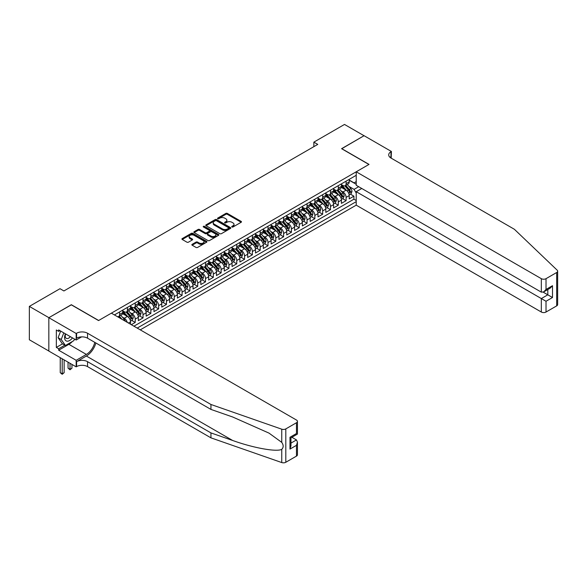 <?xml version="1.0" encoding="UTF-8"?>
<svg xmlns="http://www.w3.org/2000/svg" width="587" height="587" viewBox="0 0 587 587"><rect width="100%" height="100%" fill="white"/><g stroke="black" fill="none" stroke-linecap="round" stroke-linejoin="round"><path stroke-width="0.88" d="M231.938 226.978A0.756 0.44 0 0 0 233.01 226.978L241.154 222.275A1.086 0.624 0 0 0 241.477 221.835A1.086 0.624 0 0 0 241.154 221.394L227.36 213.426A1.086 0.624 0 0 0 225.826 213.426L217.682 218.129A0.756 0.44 0 0 0 218.753 218.746L219.809 218.137A3.471 2.003 0 0 1 224.711 218.137L225.863 218.804A3.471 2.003 0 0 1 226.875 220.22A3.471 2.003 0 0 1 225.863 221.637L224.806 222.246A0.756 0.44 0 0 0 225.885 222.862L226.934 222.253A3.471 2.003 0 0 1 231.843 222.253L232.995 222.921A3.471 2.003 0 0 1 234.008 224.337A3.471 2.003 0 0 1 232.995 225.753L231.938 226.362A0.756 0.44 0 0 0 231.938 226.978L231.938 226.362M192.169 244.324A1.086 0.624 0 0 0 191.854 244.764A1.086 0.624 0 0 0 192.169 245.205L196.043 247.443A1.086 0.624 0 0 0 197.57 247.443L206.617 242.218A1.086 0.624 0 0 0 206.94 241.778A1.086 0.624 0 0 0 206.617 241.33L192.822 233.369A1.086 0.624 0 0 0 191.289 233.369L182.241 238.586A1.086 0.624 0 0 0 181.926 239.034A1.086 0.624 0 0 0 182.241 239.474L186.915 242.174A1.086 0.624 0 0 0 188.449 242.174L192.323 239.936A1.086 0.624 0 0 0 192.639 239.496A1.086 0.624 0 0 0 192.323 239.056L190.005 237.713A2.898 1.673 0 0 1 189.153 236.532A2.898 1.673 0 0 1 190.944 234.983A2.898 1.673 0 0 1 194.106 235.35L203.19 240.589A2.898 1.673 0 0 1 204.041 241.778A2.898 1.673 0 0 1 202.251 243.326A2.898 1.673 0 0 1 199.088 242.959L197.57 242.086A1.086 0.624 0 0 0 196.043 242.086L192.169 244.324L192.169 245.205L196.043 242.989L196.043 242.086M71.335 304.844L48.875 317.677L29.35 306.399L29.35 339.77L48.838 351.019M71.335 304.712L98.667 320.495L368.915 164.47L341.575 148.687L364.035 135.722L344.503 124.444L313.847 142.149L313.847 146.655M29.35 306.399L60.006 288.701L63.91 290.954L317.758 144.402L313.847 142.149M219.883 233.677A1.086 0.624 0 0 0 221.416 233.677L230.464 228.453A1.086 0.624 0 0 0 230.779 228.013A1.086 0.624 0 0 0 230.464 227.565L216.662 219.604A1.086 0.624 0 0 0 215.128 219.604L206.081 224.821A1.086 0.624 0 0 0 205.766 225.269A1.086 0.624 0 0 0 206.081 225.709L219.883 233.677M203.74 227.147A0.756 0.44 0 0 1 204.511 227.25L204.511 226.347L218.54 234.448A1.086 0.624 0 0 1 218.856 234.895A1.086 0.624 0 0 1 218.54 235.336L209.493 240.56A1.086 0.624 0 0 1 207.959 240.56L194.165 232.591L194.165 231.704A1.086 0.624 0 0 0 193.842 232.151A1.086 0.624 0 0 0 194.165 232.591M194.165 231.704L198.032 229.473A1.086 0.624 0 0 1 199.565 229.473L205.164 232.701A1.086 0.624 0 0 0 206.697 232.701L209.266 231.219A1.086 0.624 0 0 0 209.581 230.779A1.086 0.624 0 0 0 209.266 230.331L203.44 226.971A0.756 0.44 0 0 1 204.511 226.347M131.319 324.684L135.223 322.432L131.671 320.377M130.138 312.6L132.097 313.729A4.417 2.553 60 0 1 135.223 319.137L138.349 317.34L138.349 320.627L143.03 317.919L139.479 315.872M137.945 308.087L139.911 309.217A4.417 2.553 60 0 1 143.03 314.632L146.156 312.827L146.156 316.122L150.844 313.414L147.286 311.359M145.759 303.574L147.719 304.712A4.417 2.553 60 0 1 150.844 310.119L153.97 308.314L153.97 311.609L158.651 308.901L155.1 306.854M153.567 299.069L155.533 300.199A4.417 2.553 60 0 1 158.651 305.614L161.777 303.809L161.777 307.104L166.466 304.396L162.907 302.342M161.381 294.557L163.34 295.694A4.417 2.553 60 0 1 166.466 301.102L169.592 299.297L169.592 302.591L174.273 299.884L170.722 297.836M169.188 290.051L171.147 291.181A4.417 2.553 60 0 1 174.273 296.596L177.399 294.791L177.399 298.079L182.087 295.378L178.529 293.324M177.003 285.539L178.962 286.676A4.417 2.553 60 0 1 182.087 292.084L185.213 290.279L185.213 293.573L189.895 290.866L186.343 288.811M184.81 281.034L186.769 282.164A4.417 2.553 60 0 1 189.895 287.571L193.02 285.774L193.02 289.061L197.709 286.361L194.15 284.306M192.624 276.521L194.583 277.651A4.417 2.553 60 0 1 197.709 283.066L200.827 281.261L200.827 284.556L205.516 281.848L201.965 279.794M200.431 272.016L202.39 273.146A4.417 2.553 60 0 1 205.516 278.554L208.642 276.748L208.642 280.043L213.33 277.335L209.772 275.288M208.246 267.503L210.205 268.633A4.417 2.553 60 0 1 213.33 274.048L216.449 272.243L216.449 275.538L221.138 272.83L217.586 270.776M216.053 262.991L218.012 264.128A4.417 2.553 60 0 1 221.138 269.536L224.263 267.731L224.263 271.025L228.952 268.318L225.393 266.271M223.86 258.485L225.826 259.615A4.417 2.553 60 0 1 228.952 265.031L232.07 263.225L232.07 266.513L236.759 263.812L233.208 261.758M231.674 253.973L233.633 255.11A4.417 2.553 60 0 1 236.759 260.518L239.885 258.713L239.885 262.007L244.566 259.3L241.015 257.245M239.481 249.468L241.448 250.598A4.417 2.553 60 0 1 244.566 256.005L247.692 254.208L247.692 257.495L252.381 254.795L248.829 252.74M247.296 244.955L249.255 246.085A4.417 2.553 60 0 1 252.381 251.5L255.506 249.695L255.506 252.99L260.188 250.282L256.636 248.228M255.103 240.45L257.069 241.58A4.417 2.553 60 0 1 260.188 246.988L263.314 245.19L263.314 248.477L268.002 245.77L264.451 243.722M262.917 235.937L264.876 237.067A4.417 2.553 60 0 1 268.002 242.482L271.128 240.677L271.128 243.972L275.809 241.264L272.258 239.21M270.724 231.425L272.691 232.562A4.417 2.553 60 0 1 275.809 237.97L278.935 236.165L278.935 239.459L283.624 236.752L280.065 234.705M278.539 226.92L280.498 228.05A4.417 2.553 60 0 1 283.624 233.465L286.75 231.66L286.75 234.947L291.431 232.247L287.879 230.192M286.346 222.407L288.312 223.544A4.417 2.553 60 0 1 291.431 228.952L294.557 227.147L294.557 230.442L299.245 227.734L295.687 225.687M294.16 217.902L296.119 219.032A4.417 2.553 60 0 1 299.245 224.447L302.371 222.642L302.371 225.929L307.052 223.229L303.501 221.174M301.967 213.389L303.927 214.519A4.417 2.553 60 0 1 307.052 219.934L310.178 218.129L310.178 221.424L314.867 218.716L311.308 216.662M309.782 208.884L311.741 210.014A4.417 2.553 60 0 1 314.867 215.422L317.993 213.624L317.993 216.911L322.674 214.204L319.123 212.156M317.589 204.371L319.548 205.501A4.417 2.553 60 0 1 322.674 210.916L325.8 209.111L325.8 212.406L330.488 209.698L326.93 207.644M325.403 199.859L327.363 200.996A4.417 2.553 60 0 1 330.488 206.404L333.607 204.599L333.607 207.893L338.295 205.186L334.744 203.139M333.211 195.354L335.17 196.484A4.417 2.553 60 0 1 338.295 201.899L341.421 200.094L341.421 203.381L346.11 200.681L346.11 197.386A4.417 2.553 -120 0 0 342.984 191.978L341.025 190.841M342.551 198.626L346.11 200.681M130.534 324.237L130.534 321.845A4.417 2.553 -120 0 0 127.408 316.437L122.58 313.649M127.225 322.329A4.417 2.553 60 0 0 124.29 318.235L122.323 317.105M138.349 317.34A4.417 2.553 -120 0 0 135.223 311.924L130.395 309.136M146.156 312.827A4.417 2.553 -120 0 0 143.03 307.419L138.202 304.624M153.97 308.314A4.417 2.553 -120 0 0 150.844 302.907L146.016 300.118M161.777 303.809A4.417 2.553 -120 0 0 158.651 298.394L153.823 295.606M169.592 299.297A4.417 2.553 -120 0 0 166.466 293.889L161.63 291.101M177.399 294.791A4.417 2.553 -120 0 0 174.273 289.376L169.445 286.588M185.213 290.279A4.417 2.553 -120 0 0 182.087 284.871L177.252 282.083M193.02 285.774A4.417 2.553 -120 0 0 189.895 280.359L185.066 277.57M200.827 281.261A4.417 2.553 -120 0 0 197.709 275.853L192.874 273.058M208.642 276.748A4.417 2.553 -120 0 0 205.516 271.341L200.688 268.553M216.449 272.243A4.417 2.553 -120 0 0 213.33 266.828L208.495 264.04M224.263 267.731A4.417 2.553 -120 0 0 221.138 262.323L216.31 259.535M232.07 263.225A4.417 2.553 -120 0 0 228.952 257.81L224.117 255.022M239.885 258.713A4.417 2.553 -120 0 0 236.759 253.305L231.931 250.517M247.692 254.208A4.417 2.553 -120 0 0 244.566 248.793L239.738 246.004M255.506 249.695A4.417 2.553 -120 0 0 252.381 244.287L247.553 241.499M263.314 245.19A4.417 2.553 -120 0 0 260.188 239.775L255.36 236.987M271.128 240.677A4.417 2.553 -120 0 0 268.002 235.262L263.174 232.474M278.935 236.165A4.417 2.553 -120 0 0 275.809 230.757L270.981 227.969M286.75 231.66A4.417 2.553 -120 0 0 283.624 226.244L278.796 223.456M294.557 227.147A4.417 2.553 -120 0 0 291.431 221.739L286.603 218.951M302.371 222.642A4.417 2.553 -120 0 0 299.245 217.227L294.41 214.438M310.178 218.129A4.417 2.553 -120 0 0 307.052 212.721L302.224 209.933M317.993 213.624A4.417 2.553 -120 0 0 314.867 208.209L310.031 205.421M325.8 209.111A4.417 2.553 -120 0 0 322.674 203.696L317.846 200.908M333.607 204.599A4.417 2.553 -120 0 0 330.488 199.191L325.653 196.403M341.421 200.094A4.417 2.553 -120 0 0 338.295 194.679L333.467 191.89M140.264 329.85L356.221 205.164L541.331 312.035L541.331 298.556L547.818 294.813L547.818 289.53M137.211 328.089L356.221 201.649M356.221 175.315L114.406 314.925M122.727 310.846L124.29 311.741A4.417 2.553 60 0 0 126.499 311.961L129.624 310.156A4.417 2.553 -120 0 0 130.534 308.138L130.534 305.614M130.534 306.333L132.097 307.236A4.417 2.553 60 0 0 134.306 307.456L137.431 305.651A4.417 2.553 -120 0 0 138.349 303.626L138.349 301.102M138.349 301.821L139.911 302.723A4.417 2.553 60 0 0 142.12 302.943L145.238 301.138A4.417 2.553 -120 0 0 146.156 299.121L146.156 296.596M146.156 297.315L147.719 298.218A4.417 2.553 60 0 0 149.927 298.438L153.053 296.633A4.417 2.553 -120 0 0 153.97 294.608L153.97 292.084M153.97 292.803L155.533 293.705A4.417 2.553 60 0 0 157.742 293.926L160.86 292.121A4.417 2.553 -120 0 0 161.777 290.103L161.777 287.571M161.777 288.298L163.34 289.2A4.417 2.553 60 0 0 165.549 289.413L168.674 287.615A4.417 2.553 -120 0 0 169.592 285.59L169.592 283.066M169.592 283.785L171.147 284.688A4.417 2.553 60 0 0 173.363 284.908L176.482 283.103A4.417 2.553 -120 0 0 177.399 281.078L177.399 278.554M177.399 279.28L178.962 280.182A4.417 2.553 60 0 0 181.17 280.395L184.296 278.598A4.417 2.553 -120 0 0 185.213 276.572L185.213 274.048M185.213 274.767L186.769 275.67A4.417 2.553 60 0 0 188.977 275.89L192.103 274.085A4.417 2.553 -120 0 0 193.02 272.06L193.02 269.536M193.02 270.255L194.583 271.157A4.417 2.553 60 0 0 196.792 271.377L199.918 269.572A4.417 2.553 -120 0 0 200.827 267.555L200.827 265.031M200.827 265.75L202.39 266.652A4.417 2.553 60 0 0 204.599 266.872L207.725 265.067A4.417 2.553 -120 0 0 208.642 263.042L208.642 260.518M208.642 261.237L210.205 262.14A4.417 2.553 60 0 0 212.413 262.36L215.539 260.555A4.417 2.553 -120 0 0 216.449 258.537L216.449 256.005M216.449 256.732L218.012 257.634A4.417 2.553 60 0 0 220.22 257.854L223.346 256.049A4.417 2.553 -120 0 0 224.263 254.024L224.263 251.5M224.263 252.219L225.826 253.122A4.417 2.553 60 0 0 228.035 253.342L231.161 251.537A4.417 2.553 -120 0 0 232.07 249.512L232.07 246.988M232.07 247.714L233.633 248.617A4.417 2.553 60 0 0 235.842 248.829L238.968 247.032A4.417 2.553 -120 0 0 239.885 245.006L239.885 242.482M239.885 243.201L241.448 244.104A4.417 2.553 60 0 0 243.656 244.324L246.782 242.519A4.417 2.553 -120 0 0 247.692 240.494L247.692 237.97M247.692 238.696L249.255 239.591A4.417 2.553 60 0 0 251.463 239.812L254.589 238.006A4.417 2.553 -120 0 0 255.506 235.989L255.506 233.465M255.506 234.184L257.069 235.086A4.417 2.553 60 0 0 259.278 235.306L262.396 233.501A4.417 2.553 -120 0 0 263.314 231.476L263.314 228.952M263.314 229.671L264.876 230.574A4.417 2.553 60 0 0 267.085 230.794L270.211 228.989A4.417 2.553 -120 0 0 271.128 226.971L271.128 224.439M271.128 225.166L272.691 226.068A4.417 2.553 60 0 0 274.899 226.288L278.018 224.483A4.417 2.553 -120 0 0 278.935 222.458L278.935 219.934M278.935 220.653L280.498 221.556A4.417 2.553 60 0 0 282.707 221.776L285.832 219.971A4.417 2.553 -120 0 0 286.75 217.953L286.75 215.422M286.75 216.148L288.312 217.051A4.417 2.553 60 0 0 290.521 217.263L293.639 215.466A4.417 2.553 -120 0 0 294.557 213.441L294.557 210.916M294.557 211.636L296.119 212.538A4.417 2.553 60 0 0 298.328 212.758L301.454 210.953A4.417 2.553 -120 0 0 302.371 208.928L302.371 206.404M302.371 207.13L303.927 208.025A4.417 2.553 60 0 0 306.143 208.246L309.261 206.441A4.417 2.553 -120 0 0 310.178 204.423L310.178 201.899M310.178 202.618L311.741 203.52A4.417 2.553 60 0 0 313.95 203.74L317.075 201.935A4.417 2.553 -120 0 0 317.993 199.91L317.993 197.386M317.993 198.105L319.548 199.008A4.417 2.553 60 0 0 321.757 199.228L324.882 197.423A4.417 2.553 -120 0 0 325.8 195.405L325.8 192.881M325.8 193.6L327.363 194.502A4.417 2.553 60 0 0 329.571 194.723L332.697 192.918A4.417 2.553 -120 0 0 333.607 190.892L333.607 188.368M333.607 189.087L335.17 189.99A4.417 2.553 60 0 0 337.378 190.21L340.504 188.405A4.417 2.553 -120 0 0 341.421 186.387L341.421 183.856M133.931 326.196L353.917 199.191L353.917 196.168L349.228 198.876L349.228 195.581A4.417 2.553 -120 0 0 346.11 190.173L341.274 187.385M341.421 184.582L342.984 185.485A4.417 2.553 -120 0 0 345.193 185.697A4.417 2.553 -120 0 0 346.11 183.68L346.11 181.156M345.193 185.697L348.318 183.9A4.417 2.553 -120 0 0 349.228 181.875L349.228 179.351M114.913 315.219L114.913 314.632M119.601 311.924L119.601 314.449A4.417 2.553 60 0 1 118.684 316.474A4.417 2.553 60 0 1 117.327 316.606M118.684 316.474L121.81 314.669A4.417 2.553 -120 0 0 122.727 312.644L122.727 310.119M127.408 307.412L127.408 309.943A4.417 2.553 60 0 1 126.499 311.961M135.223 302.907L135.223 305.431A4.417 2.553 60 0 1 134.306 307.456M143.03 298.394L143.03 300.926A4.417 2.553 60 0 1 142.12 302.943M150.844 293.889L150.844 296.413A4.417 2.553 60 0 1 149.927 298.438M158.651 289.376L158.651 291.9A4.417 2.553 60 0 1 157.742 293.926M166.466 284.871L166.466 287.395A4.417 2.553 60 0 1 165.549 289.413M174.273 280.359L174.273 282.883A4.417 2.553 60 0 1 173.363 284.908M182.087 275.853L182.087 278.377A4.417 2.553 60 0 1 181.17 280.395M189.895 271.341L189.895 273.865A4.417 2.553 60 0 1 188.977 275.89M197.709 266.828L197.709 269.36A4.417 2.553 60 0 1 196.792 271.377M205.516 262.323L205.516 264.847A4.417 2.553 60 0 1 204.599 266.872M213.33 257.81L213.33 260.334A4.417 2.553 60 0 1 212.413 262.36M221.138 253.305L221.138 255.829A4.417 2.553 60 0 1 220.22 257.854M228.952 248.793L228.952 251.317A4.417 2.553 60 0 1 228.035 253.342M236.759 244.287L236.759 246.811A4.417 2.553 60 0 1 235.842 248.829M244.566 239.775L244.566 242.299A4.417 2.553 60 0 1 243.656 244.324M252.381 235.262L252.381 237.794A4.417 2.553 60 0 1 251.463 239.812M260.188 230.757L260.188 233.281A4.417 2.553 60 0 1 259.278 235.306M268.002 226.244L268.002 228.769A4.417 2.553 60 0 1 267.085 230.794M275.809 221.739L275.809 224.263A4.417 2.553 60 0 1 274.899 226.288M283.624 217.227L283.624 219.751A4.417 2.553 60 0 1 282.707 221.776M291.431 212.721L291.431 215.246A4.417 2.553 60 0 1 290.521 217.263M299.245 208.209L299.245 210.733A4.417 2.553 60 0 1 298.328 212.758M307.052 203.696L307.052 206.228A4.417 2.553 60 0 1 306.143 208.246M314.867 199.191L314.867 201.715A4.417 2.553 60 0 1 313.95 203.74M322.674 194.679L322.674 197.203A4.417 2.553 60 0 1 321.757 199.228M330.488 190.173L330.488 192.697A4.417 2.553 60 0 1 329.571 194.723M338.295 185.661L338.295 188.185A4.417 2.553 60 0 1 337.378 190.21M338.295 201.899L338.295 205.186M330.488 206.404L330.488 209.698M322.674 210.916L322.674 214.204M314.867 215.422L314.867 218.716M307.052 219.934L307.052 223.229M299.245 224.447L299.245 227.734M291.431 228.952L291.431 232.247M283.624 233.465L283.624 236.752M275.809 237.97L275.809 241.264M268.002 242.482L268.002 245.77M260.188 246.988L260.188 250.282M252.381 251.5L252.381 254.795M244.566 256.005L244.566 259.3M236.759 260.518L236.759 263.812M228.952 265.031L228.952 268.318M221.138 269.536L221.138 272.83M213.33 274.048L213.33 277.335M205.516 278.554L205.516 281.848M197.709 283.066L197.709 286.361M189.895 287.571L189.895 290.866M182.087 292.084L182.087 295.378M174.273 296.596L174.273 299.884M166.466 301.102L166.466 304.396M158.651 305.614L158.651 308.901M150.844 310.119L150.844 313.414M143.03 314.632L143.03 317.919M135.223 319.137L135.223 322.432M356.221 193.079L354.071 189.359L348.832 186.336M354.071 189.359L358.679 186.703M349.228 180.253L356.221 184.289M349.228 180.07L354.071 182.865L356.221 181.625M350.366 194.121L353.917 196.168M353.917 199.191L356.221 200.519M232.239 227.088L232.995 226.655A3.471 2.003 0 0 0 234.008 225.239L234.008 224.337M226.875 220.22L226.875 221.123A3.471 2.003 0 0 1 225.863 222.539L225.115 222.972M241.154 221.394L241.154 222.275L227.36 214.328A1.086 0.624 0 0 0 225.826 214.328L217.982 218.856M230.449 228.46L216.662 220.499A1.086 0.624 0 0 0 215.128 220.499L206.096 225.716M228.548 228.321A0.756 0.44 0 0 0 228.548 227.697L216.434 220.705A0.756 0.44 0 0 0 215.363 220.705L214.248 221.35A3.471 2.003 0 0 0 213.235 222.767A3.471 2.003 0 0 0 214.248 224.183L222.524 228.959A3.471 2.003 0 0 0 227.433 228.959L228.548 228.321L228.548 229.224A0.756 0.44 0 0 0 228.769 228.915L228.769 228.013M213.235 222.767L213.235 223.669A3.471 2.003 0 0 0 214.248 225.085L214.248 224.183M228.548 229.224L227.433 229.862A3.471 2.003 0 0 1 222.524 229.862L214.248 225.085M194.18 232.599L198.032 230.375L198.032 229.473M209.581 230.779L209.581 231.682A1.086 0.624 0 0 1 209.266 232.122L206.697 233.604A1.086 0.624 0 0 1 205.164 233.604L199.565 230.375A1.086 0.624 0 0 0 198.032 230.375M204.511 227.25L218.525 235.343M210.968 236.055A2.898 1.673 0 0 0 214.13 236.422A2.898 1.673 0 0 0 215.921 234.873A2.898 1.673 0 0 0 215.069 233.685L211.87 231.836A1.086 0.624 0 0 0 210.337 231.836L207.769 233.325A1.086 0.624 0 0 0 207.453 233.765A1.086 0.624 0 0 0 207.769 234.206L210.968 236.055L210.968 236.957A2.898 1.673 0 0 0 214.13 237.317A2.898 1.673 0 0 0 215.921 235.776L215.921 234.873M207.453 233.765L207.453 234.668A1.086 0.624 0 0 0 207.769 235.108L207.769 234.206M210.968 236.957L207.769 235.108M204.041 241.778L204.041 242.68A2.898 1.673 0 0 1 202.251 244.221A2.898 1.673 0 0 1 199.088 243.862L197.57 242.989A1.086 0.624 0 0 0 196.043 242.989M189.153 236.532L189.153 237.434A2.898 1.673 0 0 0 190.005 238.615L190.005 237.713M192.323 239.056L192.323 239.936L190.005 238.615M206.602 242.226L192.822 234.264A1.086 0.624 0 0 0 191.289 234.264L182.256 239.481M349.162 194.811L351.187 193.644L351.965 191.391A2.928 1.688 -120 0 0 350.828 188.64L347.255 184.509M346.543 190.459L342.309 185.558A8.453 4.879 -120 0 0 341.421 184.626M344.217 189.08L341.854 186.343A7.015 4.05 -120 0 0 341.421 185.874M344.796 185.859L348.407 190.041A2.928 1.688 60 0 1 349.448 192.052L350.388 191.516A2.928 1.688 -120 0 0 349.338 189.498L345.772 185.367M345.009 185.793L348.883 190.283A1.49 0.858 60 0 1 349.258 190.863L350.388 191.516M65.428 333.812A7.183 4.146 120 0 0 67.116 341.172A7.183 4.146 120 0 0 72.472 337.877M65.671 333.952A4.916 2.84 120 0 0 66.272 338.354A4.916 2.84 120 0 0 66.991 338.574A4.916 2.84 120 0 0 70.381 336.674M74.483 339.044L73.867 340.629L65.436 345.494L62.31 343.696L58.098 337.694L60.666 331.068M65.436 345.494L61.217 339.499L63.792 332.873M58.098 337.694L61.217 339.499M361.768 188.478L356.221 191.685L546.02 301.263L546.02 312.035L556.681 305.886L556.681 272.515A3.317 1.915 0 0 0 557.65 271.157A3.317 1.915 0 0 0 557.173 270.174L514.388 229.29L390.979 158.042A7.734 4.461 180 0 1 388.711 154.887A7.734 4.461 180 0 1 390.979 151.732L391.412 151.483L364.072 135.7L341.693 148.753M356.221 191.685L356.221 205.164M341.693 148.621L369.032 164.404L356.221 171.793L541.331 278.671A3.317 1.915 0 0 0 546.02 278.671L556.681 272.515M391.412 151.483L391.177 158.152M356.221 171.793L356.221 185.279L541.331 292.15L541.331 278.671M557.65 271.157L557.65 304.528A3.317 1.915 180 0 1 556.681 305.886M546.02 312.035A3.317 1.915 180 0 1 541.331 312.035M390.003 157.353A7.734 4.461 180 0 1 390.979 156.67L390.979 151.732M543.202 292.15L552.499 297.521L546.02 301.263M546.02 278.671L546.02 289.442L543.672 291.922L541.331 292.15M546.02 289.442L552.499 285.7L550.158 288.173L543.672 291.922M296.472 456.114L296.472 445.335L297.44 442.07L297.44 454.764A3.317 1.915 180 0 1 296.472 456.114L285.81 462.27A3.317 1.915 180 0 1 281.753 462.556L210.946 437.851L210.946 432.913L87.536 361.665A7.734 4.461 -0 0 0 76.604 361.665L86.37 356.03A14.389 8.306 120 0 0 95.872 342.984M210.946 432.913L232.657 440.485C253.408 447.969 276.594 452.151 281.753 449.356C283.631 447.433 283.631 445.107 281.753 442.378L269.015 433.118L232.657 416.99L210.946 409.418L87.536 338.171A7.734 4.461 -0 0 0 76.604 338.171L76.604 333.233L76.171 333.482L48.838 317.699L71.218 304.778L98.55 320.561L111.361 313.165L296.472 420.035A3.317 1.915 -0 0 1 297.44 421.393A3.317 1.915 -0 0 1 296.472 422.743L285.81 428.899L285.81 462.27M210.946 437.851L87.536 366.604A7.734 4.461 -0 0 0 76.604 366.604L76.171 366.853L48.838 351.07L48.838 317.699M210.946 409.418L210.946 404.48L87.536 333.233A7.734 4.461 -0 0 0 76.604 333.233M281.753 442.378L281.753 429.185L210.946 404.48M72.318 341.524A12.43 7.176 -60 0 1 68.87 344.327L58.678 350.212L58.678 348.766L64.893 345.178M59.925 330.642L58.678 331.362L56.337 330.004L56.337 347.416L58.678 348.766M58.678 331.362L58.678 329.916L76.171 340.02L76.171 333.482M76.171 366.853L76.171 360.308L86.37 354.423A12.43 7.176 120 0 0 94.778 342.353M58.678 350.212L76.171 360.308M291.893 437.286L296.472 439.927L297.44 442.07M81.63 336.872L76.171 340.02M281.753 429.185A3.317 1.915 -0 0 0 285.81 428.899M56.337 347.416L62.545 343.828M296.472 445.335L289.985 449.077L290.961 445.812L290.961 437.821L297.44 434.079L297.44 421.393M289.985 449.077L289.985 437.264C291.255 437.99 291.255 437.99 289.985 437.264L296.472 433.522C297.734 434.248 297.734 434.248 296.472 433.522L296.472 422.743M341.355 199.316L343.373 198.157L344.151 195.897A2.928 1.688 -120 0 0 343.013 193.152L339.447 189.021M338.728 194.965L334.495 190.063A8.453 4.879 -120 0 0 333.607 189.139M336.41 193.593L334.04 190.848A7.015 4.05 -120 0 0 333.607 190.379M336.982 190.371L340.592 194.546A2.928 1.688 60 0 1 341.634 196.564L342.573 196.021A2.928 1.688 -120 0 0 341.531 194.003L337.958 189.872M337.195 190.298L341.076 194.789A1.49 0.858 60 0 1 341.451 195.376L342.573 196.021M333.541 203.828L335.566 202.662L336.344 200.409A2.928 1.688 -120 0 0 335.206 197.658L331.633 193.527M330.921 199.477L326.688 194.576A8.453 4.879 -120 0 0 325.8 193.644M328.595 198.098L326.233 195.361A7.015 4.05 -120 0 0 325.8 194.891M329.175 194.877L332.785 199.059A2.928 1.688 60 0 1 333.827 201.077L334.766 200.534A2.928 1.688 -120 0 0 333.717 198.516L330.151 194.385M329.388 194.811L333.262 199.301A1.49 0.858 60 0 1 333.636 199.881L334.766 200.534M325.734 208.341L327.751 207.174L328.529 204.914A2.928 1.688 -120 0 0 327.392 202.17L323.826 198.039M323.107 203.983L318.88 199.088A8.453 4.879 -120 0 0 317.993 198.157M320.788 202.61L318.418 199.866A7.015 4.05 -120 0 0 317.993 199.397M321.36 199.389L324.971 203.564A2.928 1.688 60 0 1 326.012 205.582L326.952 205.039A2.928 1.688 -120 0 0 325.91 203.029L322.344 198.898M321.573 199.316L325.455 203.806A1.49 0.858 60 0 1 325.829 204.393L326.952 205.039M317.927 212.846L319.944 211.68L320.722 209.427A2.928 1.688 -120 0 0 319.585 206.675L316.011 202.544M315.3 208.495L311.066 203.594A8.453 4.879 -120 0 0 310.178 202.669M312.981 207.123L310.611 204.379A7.015 4.05 -120 0 0 310.178 203.909M313.553 203.894L317.163 208.077A2.928 1.688 60 0 1 318.205 210.095L319.145 209.552A2.928 1.688 -120 0 0 318.095 207.534L314.529 203.403M313.766 203.828L317.64 208.319A1.49 0.858 60 0 1 318.015 208.906L319.145 209.552M310.112 217.359L312.13 216.192L312.915 213.939A2.928 1.688 -120 0 0 311.77 211.188L308.204 207.057M307.485 213.008L303.259 208.106A8.453 4.879 -120 0 0 302.371 207.174M305.167 211.628L302.797 208.891A7.015 4.05 -120 0 0 302.371 208.414M305.739 208.407L309.349 212.582A2.928 1.688 60 0 1 310.391 214.6L311.33 214.064A2.928 1.688 -120 0 0 310.288 212.046L306.722 207.915M305.952 208.341L309.833 212.832A1.49 0.858 60 0 1 310.207 213.411L311.33 214.064M302.305 221.864L304.323 220.697L305.101 218.445A2.928 1.688 -120 0 0 303.963 215.7L300.39 211.562M299.678 217.513L295.444 212.611A8.453 4.879 -120 0 0 294.557 211.687M297.36 216.141L294.99 213.397A7.015 4.05 -120 0 0 294.557 212.927M297.932 212.912L301.542 217.095A2.928 1.688 60 0 1 302.584 219.112L303.523 218.569A2.928 1.688 -120 0 0 302.474 216.552L298.908 212.421M298.145 212.846L302.019 217.337A1.49 0.858 60 0 1 302.4 217.924L303.523 218.569M294.491 226.377L296.508 225.21L297.293 222.957A2.928 1.688 -120 0 0 296.149 220.206L292.583 216.075M291.864 222.025L287.637 217.124A8.453 4.879 -120 0 0 286.75 216.192M289.545 220.646L287.182 217.909A7.015 4.05 -120 0 0 286.75 217.439M290.117 217.425L293.727 221.607A2.928 1.688 60 0 1 294.777 223.618L295.709 223.082A2.928 1.688 -120 0 0 294.667 221.064L291.101 216.933M290.33 217.359L294.212 221.849A1.49 0.858 60 0 1 294.586 222.429L295.709 223.082M286.683 230.882L288.701 229.722L289.479 227.463A2.928 1.688 -120 0 0 288.342 224.718L284.768 220.587M284.057 226.531L279.823 221.629A8.453 4.879 -120 0 0 278.935 220.705M281.738 225.159L279.368 222.414A7.015 4.05 -120 0 0 278.935 221.945M282.31 221.937L285.92 226.112A2.928 1.688 60 0 1 286.962 228.13L287.901 227.587A2.928 1.688 -120 0 0 286.86 225.569L283.286 221.438M282.523 221.864L286.397 226.355A1.49 0.858 60 0 1 286.779 226.942L287.901 227.587M278.869 235.394L280.887 234.228L281.672 231.975A2.928 1.688 -120 0 0 280.527 229.224L276.961 225.092M276.25 231.043L272.016 226.142A8.453 4.879 -120 0 0 271.128 225.21M273.924 229.664L271.561 226.927A7.015 4.05 -120 0 0 271.128 226.457M274.496 226.443L278.106 230.625A2.928 1.688 60 0 1 279.155 232.643L280.087 232.1A2.928 1.688 -120 0 0 279.045 230.082L275.479 225.951M274.709 226.377L278.59 230.867A1.49 0.858 60 0 1 278.964 231.447L280.087 232.1M271.062 239.9L273.08 238.74L273.858 236.48A2.928 1.688 -120 0 0 272.72 233.736L269.147 229.605M268.435 235.548L264.201 230.654A8.453 4.879 -120 0 0 263.314 229.722M266.116 234.176L263.746 231.432A7.015 4.05 -120 0 0 263.314 230.962M266.689 230.955L270.299 235.13A2.928 1.688 60 0 1 271.341 237.148L272.28 236.605A2.928 1.688 -120 0 0 271.238 234.595L267.665 230.456M266.902 230.882L270.776 235.372A1.49 0.858 60 0 1 271.157 235.959L272.28 236.605M263.247 244.412L265.265 243.245L266.05 240.993A2.928 1.688 -120 0 0 264.906 238.241L261.34 234.11M260.628 240.061L256.394 235.16A8.453 4.879 -120 0 0 255.506 234.235M258.302 238.689L255.939 235.945A7.015 4.05 -120 0 0 255.506 235.475M258.874 235.46L262.484 239.643A2.928 1.688 60 0 1 263.534 241.661L264.466 241.118A2.928 1.688 -120 0 0 263.424 239.1L259.858 234.969M259.087 235.394L262.969 239.885A1.49 0.858 60 0 1 263.343 240.472L264.466 241.118M255.44 248.925L257.458 247.758L258.236 245.505A2.928 1.688 -120 0 0 257.099 242.754L253.533 238.623M252.814 244.574L248.58 239.672A8.453 4.879 -120 0 0 247.692 238.74M250.495 243.194L248.125 240.457A7.015 4.05 -120 0 0 247.692 239.98M251.067 239.973L254.677 244.148A2.928 1.688 60 0 1 255.719 246.166L256.658 245.63A2.928 1.688 -120 0 0 255.616 243.612L252.043 239.481M251.28 239.907L255.162 244.397A1.49 0.858 60 0 1 255.536 244.977L256.658 245.63M247.626 253.43L249.644 252.263L250.429 250.011A2.928 1.688 -120 0 0 249.284 247.266L245.718 243.128M245.006 249.079L240.773 244.177A8.453 4.879 -120 0 0 239.885 243.253M242.68 247.707L240.318 244.962A7.015 4.05 -120 0 0 239.885 244.493M243.26 244.478L246.863 248.661A2.928 1.688 60 0 1 247.912 250.678L248.844 250.135A2.928 1.688 -120 0 0 247.802 248.118L244.236 243.987M243.466 244.412L247.347 248.903A1.49 0.858 60 0 1 247.721 249.49L248.844 250.135M239.819 257.942L241.837 256.776L242.614 254.523A2.928 1.688 -120 0 0 241.477 251.772L237.911 247.641M237.192 253.591L232.958 248.69A8.453 4.879 -120 0 0 232.07 247.758M234.873 252.212L232.503 249.475A7.015 4.05 -120 0 0 232.07 249.005M235.446 248.991L239.056 253.173A2.928 1.688 60 0 1 240.098 255.184L241.037 254.648A2.928 1.688 -120 0 0 239.995 252.63L236.422 248.499M235.658 248.925L239.54 253.415A1.49 0.858 60 0 1 239.914 253.995L241.037 254.648M232.004 262.448L234.022 261.288L234.807 259.028A2.928 1.688 -120 0 0 233.67 256.284L230.097 252.153M229.385 258.097L225.151 253.195A8.453 4.879 -120 0 0 224.263 252.271M227.059 256.724L224.696 253.98A7.015 4.05 -120 0 0 224.263 253.511M227.639 253.503L231.249 257.678A2.928 1.688 60 0 1 232.291 259.696L233.222 259.153A2.928 1.688 -120 0 0 232.181 257.135L228.614 253.004M227.851 253.43L231.726 257.92A1.49 0.858 60 0 1 232.1 258.507L233.222 259.153M224.197 266.96L226.215 265.794L226.993 263.541A2.928 1.688 -120 0 0 225.856 260.789L222.29 256.658M221.57 262.609L217.337 257.708A8.453 4.879 -120 0 0 216.449 256.776M219.252 261.23L216.882 258.493A7.015 4.05 -120 0 0 216.449 258.023M219.824 258.009L223.434 262.191A2.928 1.688 60 0 1 224.476 264.209L225.415 263.666A2.928 1.688 -120 0 0 224.373 261.648L220.8 257.517M220.037 257.942L223.918 262.433A1.49 0.858 60 0 1 224.293 263.013L225.415 263.666M216.383 271.465L218.408 270.306L219.186 268.046A2.928 1.688 -120 0 0 218.048 265.302L214.475 261.171M213.763 267.114L209.53 262.22A8.453 4.879 -120 0 0 208.642 261.288M211.437 265.742L209.075 262.998A7.015 4.05 -120 0 0 208.642 262.528M212.017 262.521L215.627 266.696A2.928 1.688 60 0 1 216.669 268.714L217.608 268.171A2.928 1.688 -120 0 0 216.559 266.16L212.993 262.022M212.23 262.448L216.104 266.938A1.49 0.858 60 0 1 216.478 267.525L217.608 268.171M208.576 275.978L210.594 274.811L211.371 272.559A2.928 1.688 -120 0 0 210.234 269.807L206.668 265.676M205.949 271.627L201.715 266.725A8.453 4.879 -120 0 0 200.827 265.801M203.63 270.255L201.26 267.511A7.015 4.05 -120 0 0 200.827 267.041M204.203 267.026L207.813 271.209A2.928 1.688 60 0 1 208.855 273.226L209.794 272.684A2.928 1.688 -120 0 0 208.752 270.666L205.179 266.535M204.415 266.96L208.297 271.451A1.49 0.858 60 0 1 208.671 272.03L209.794 272.684M200.761 280.491L202.786 279.324L203.564 277.064A2.928 1.688 -120 0 0 202.427 274.32L198.854 270.189M198.142 276.132L193.908 271.238A8.453 4.879 -120 0 0 193.02 270.306M195.816 274.76L193.453 272.023A7.015 4.05 -120 0 0 193.02 271.546M196.396 271.539L200.006 275.714A2.928 1.688 60 0 1 201.048 277.732L201.987 277.189A2.928 1.688 -120 0 0 200.937 275.178L197.371 271.047M196.608 271.473L200.483 275.963A1.49 0.858 60 0 1 200.857 276.543L201.987 277.189M192.954 284.996L194.972 283.829L195.75 281.577A2.928 1.688 -120 0 0 194.613 278.825L191.046 274.694M190.327 280.645L186.101 275.743A8.453 4.879 -120 0 0 185.213 274.819M188.009 279.273L185.639 276.528A7.015 4.05 -120 0 0 185.213 276.059M188.581 276.044L192.191 280.226A2.928 1.688 60 0 1 193.233 282.244L194.172 281.701A2.928 1.688 -120 0 0 193.13 279.683L189.564 275.552M188.794 275.978L192.675 280.469A1.49 0.858 60 0 1 193.05 281.056L194.172 281.701M185.147 289.508L187.165 288.342L187.943 286.089A2.928 1.688 -120 0 0 186.805 283.338L183.232 279.207M182.52 285.157L178.287 280.256A8.453 4.879 -120 0 0 177.399 279.324M180.202 283.778L177.832 281.041A7.015 4.05 -120 0 0 177.399 280.564M180.774 280.557L184.384 284.739A2.928 1.688 60 0 1 185.426 286.75L186.365 286.214A2.928 1.688 -120 0 0 185.316 284.196L181.75 280.065M180.987 280.491L184.861 284.981A1.49 0.858 60 0 1 185.235 285.561L186.365 286.214M177.333 294.014L179.351 292.847L180.136 290.594A2.928 1.688 -120 0 0 178.991 287.85L175.425 283.712M174.706 289.662L170.479 284.761A8.453 4.879 -120 0 0 169.592 283.837M172.387 288.29L170.017 285.546A7.015 4.05 -120 0 0 169.592 285.077M172.96 285.069L176.57 289.244A2.928 1.688 60 0 1 177.612 291.262L178.551 290.719A2.928 1.688 -120 0 0 177.509 288.701L173.943 284.57M173.172 284.996L177.054 289.486A1.49 0.858 60 0 1 177.428 290.073L178.551 290.719M169.526 298.526L171.543 297.36L172.321 295.107A2.928 1.688 -120 0 0 171.184 292.355L167.611 288.224M166.899 294.175L162.665 289.274A8.453 4.879 -120 0 0 161.777 288.342M164.58 292.796L162.21 290.059A7.015 4.05 -120 0 0 161.777 289.589M165.152 289.574L168.763 293.757A2.928 1.688 60 0 1 169.804 295.767L170.744 295.232A2.928 1.688 -120 0 0 169.694 293.214L166.128 289.083M165.365 289.508L169.239 293.999A1.49 0.858 60 0 1 169.621 294.579L170.744 295.232M161.711 303.031L163.729 301.872L164.514 299.612A2.928 1.688 -120 0 0 163.369 296.868L159.803 292.737M159.084 298.68L154.858 293.786A8.453 4.879 -120 0 0 153.97 292.854M156.766 297.308L154.403 294.564A7.015 4.05 -120 0 0 153.97 294.094M157.338 294.087L160.948 298.262A2.928 1.688 60 0 1 161.997 300.28L162.929 299.737A2.928 1.688 -120 0 0 161.887 297.719L158.321 293.588M157.551 294.014L161.432 298.504A1.49 0.858 60 0 1 161.807 299.091L162.929 299.737M153.904 307.544L155.922 306.377L156.7 304.125A2.928 1.688 -120 0 0 155.562 301.373L151.989 297.242M151.277 303.193L147.043 298.291A8.453 4.879 -120 0 0 146.156 297.36M148.959 301.813L146.589 299.077A7.015 4.05 -120 0 0 146.156 298.607M149.531 298.592L153.141 302.775A2.928 1.688 60 0 1 154.183 304.792L155.122 304.249A2.928 1.688 -120 0 0 154.08 302.232L150.507 298.101M149.744 298.526L153.618 303.017A1.49 0.858 60 0 1 153.999 303.596L155.122 304.249M146.09 312.057L148.107 310.89L148.893 308.63A2.928 1.688 -120 0 0 147.748 305.886L144.182 301.755M143.47 307.698L139.236 302.804A8.453 4.879 -120 0 0 138.349 301.872M141.144 306.326L138.781 303.589A7.015 4.05 -120 0 0 138.349 303.112M141.716 303.105L145.327 307.28A2.928 1.688 60 0 1 146.376 309.298L147.308 308.755A2.928 1.688 -120 0 0 146.266 306.744L142.7 302.613M141.929 303.039L145.811 307.529A1.49 0.858 60 0 1 146.185 308.109L147.308 308.755M138.283 316.562L140.3 315.395L141.078 313.142A2.928 1.688 -120 0 0 139.941 310.391L136.367 306.26M135.656 312.211L131.422 307.309A8.453 4.879 -120 0 0 130.534 306.385M133.337 310.839L130.967 308.094A7.015 4.05 -120 0 0 130.534 307.625M133.909 307.61L137.519 311.792A2.928 1.688 60 0 1 138.561 313.81L139.501 313.267A2.928 1.688 -120 0 0 138.459 311.249L134.885 307.118M134.122 307.544L137.996 312.035A1.49 0.858 60 0 1 138.378 312.622L139.501 313.267M130.468 321.074L132.486 319.908L133.271 317.655A2.928 1.688 -120 0 0 132.126 314.903L128.56 310.772M127.849 316.723L123.615 311.822A8.453 4.879 -120 0 0 122.727 310.89M125.523 315.344L123.16 312.607A7.015 4.05 -120 0 0 122.727 312.13M126.095 312.123L129.705 316.305A2.928 1.688 60 0 1 130.754 318.315L131.686 317.78A2.928 1.688 -120 0 0 130.644 315.762L127.078 311.631M126.308 312.057L130.189 316.547A1.49 0.858 60 0 1 130.563 317.127L131.686 317.78M125.302 321.214A2.928 1.688 -120 0 0 124.319 319.416L120.753 315.278M122.008 319.313L119.264 316.136M118.501 316.562L119.748 318.007M118.288 316.635L119.205 317.692M70.007 363.287L70.007 369.289L71.959 368.159L71.959 364.417M71.959 368.159L70.007 369.781L68.048 368.159L68.048 362.157M68.048 368.159L70.007 369.289L70.007 369.781M62.193 358.774L62.193 373.794L64.144 372.664L64.144 359.904M64.144 372.664L62.193 374.293L60.241 372.664L60.241 357.652M60.241 372.664L62.193 373.794L62.193 374.293M124.29 318.235L127.408 316.437M132.097 313.729L135.223 311.924M139.911 309.217L143.03 307.419M147.719 304.712L150.844 302.907M155.533 300.199L158.651 298.394M163.34 295.694L166.466 293.889M171.147 291.181L174.273 289.376M178.962 286.676L182.087 284.871M186.769 282.164L189.895 280.359M194.583 277.651L197.709 275.853M202.39 273.146L205.516 271.341M210.205 268.633L213.33 266.828M218.012 264.128L221.138 262.323M225.826 259.615L228.952 257.81M233.633 255.11L236.759 253.305M241.448 250.598L244.566 248.793M249.255 246.085L252.381 244.287M257.069 241.58L260.188 239.775M264.876 237.067L268.002 235.262M272.691 232.562L275.809 230.757M280.498 228.05L283.624 226.244M288.312 223.544L291.431 221.739M296.119 219.032L299.245 217.227M303.927 214.519L307.052 212.721M311.741 210.014L314.867 208.209M319.548 205.501L322.674 203.696M327.363 200.996L330.488 199.191M335.17 196.484L338.295 194.679M342.984 191.978L346.11 190.173M346.11 183.68L349.228 181.875M119.601 314.449L122.727 312.644M127.408 309.943L130.534 308.138M135.223 305.431L138.349 303.626M143.03 300.926L146.156 299.121M150.844 296.413L153.97 294.608M158.651 291.9L161.777 290.103M166.466 287.395L169.592 285.59M174.273 282.883L177.399 281.078M182.087 278.377L185.213 276.572M189.895 273.865L193.02 272.06M197.709 269.36L200.827 267.555M205.516 264.847L208.642 263.042M213.33 260.334L216.449 258.537M221.138 255.829L224.263 254.024M228.952 251.317L232.07 249.512M236.759 246.811L239.885 245.006M244.566 242.299L247.692 240.494M252.381 237.794L255.506 235.989M260.188 233.281L263.314 231.476M268.002 228.769L271.128 226.971M275.809 224.263L278.935 222.458M283.624 219.751L286.75 217.953M291.431 215.246L294.557 213.441M299.245 210.733L302.371 208.928M307.052 206.228L310.178 204.423M314.867 201.715L317.993 199.91M322.674 197.203L325.8 195.405M330.488 192.697L333.607 190.892M338.295 188.185L341.421 186.387M346.11 197.386L349.228 195.581M128.465 323.041L130.534 321.845M232.995 226.655L232.995 225.753M224.806 222.862L224.806 222.246M225.863 222.539L225.863 221.637M217.682 218.746L217.682 218.129M225.826 214.328L225.826 213.426M227.36 214.328L227.36 213.426M206.081 225.709L206.081 224.821M215.128 220.499L215.128 219.604M216.662 220.499L216.662 219.604M230.464 228.453L230.464 227.565M222.524 229.862L222.524 228.959M227.433 229.862L227.433 228.959M199.565 230.375L199.565 229.473M205.164 233.604L205.164 232.701M206.697 233.604L206.697 232.701M209.266 232.122L209.266 231.219M218.54 235.336L218.54 234.448M197.57 242.989L197.57 242.086M199.088 243.862L199.088 242.959M182.241 239.474L182.241 238.586M191.289 234.264L191.289 233.369M192.822 234.264L192.822 233.369M206.617 242.218L206.617 241.33M348.722 193.306L351.943 191.443M342.309 185.558L342.713 185.323M349.338 189.498L350.828 188.64M347.005 190.848L348.407 190.041M552.499 285.7L552.499 297.521M232.657 440.485L86.37 356.03M87.536 338.171L87.536 333.233M87.536 361.665L87.536 366.604M281.753 462.556L281.753 449.356M76.604 361.665L76.604 366.604M68.87 344.327L86.37 354.423M290.961 443.104L296.472 439.927M340.908 197.819L344.136 195.955M334.495 190.063L334.898 189.836M341.531 194.003L343.013 193.152M339.198 195.354L340.592 194.546M333.1 202.324L336.322 200.468M326.688 194.576L327.091 194.341M333.717 198.516L335.206 197.658M331.384 199.866L332.785 199.059M325.286 206.837L328.515 204.973M318.88 199.088L319.277 198.854M325.91 203.029L327.392 202.17M323.576 204.371L324.971 203.564M317.479 211.349L320.7 209.486M311.066 203.594L311.47 203.366M318.095 207.534L319.585 206.675M315.762 208.884L317.163 208.077M309.665 215.855L312.893 213.991M303.259 208.106L303.655 207.871M310.288 212.046L311.77 211.188M307.955 213.389L309.349 212.582M301.857 220.367L305.079 218.503M295.444 212.611L295.848 212.384M302.474 216.552L303.963 215.7M300.14 217.902L301.542 217.095M294.043 224.872L297.271 223.009M287.637 217.124L288.034 216.889M294.667 221.064L296.149 220.206M292.333 222.407L293.727 221.607M286.236 229.385L289.464 227.521M279.823 221.629L280.226 221.402M286.86 225.569L288.342 224.718M284.526 226.92L285.92 226.112M278.421 233.89L281.65 232.034M272.016 226.142L272.419 225.907M279.045 230.082L280.527 229.224M276.712 231.432L278.106 230.625M270.614 238.403L273.843 236.539M264.201 230.654L264.605 230.42M271.238 234.595L272.72 233.736M268.905 235.937L270.299 235.13M262.8 242.908L266.028 241.052M256.394 235.16L256.798 234.925M263.424 239.1L264.906 238.241M261.09 240.45L262.484 239.643M254.993 247.421L258.221 245.557M248.58 239.672L248.983 239.437M255.616 243.612L257.099 242.754M253.283 244.955L254.677 244.148M247.178 251.933L250.407 250.069M240.773 244.177L241.176 243.95M247.802 248.118L249.284 247.266M245.469 249.468L246.863 248.661M239.371 256.438L242.6 254.575M232.958 248.69L233.362 248.455M239.995 252.63L241.477 251.772M237.662 253.973L239.056 253.173M231.564 260.951L234.785 259.087M225.151 253.195L225.555 252.968M232.181 257.135L233.67 256.284M229.847 258.485L231.249 257.678M223.75 265.456L226.978 263.592M217.337 257.708L217.74 257.473M224.373 261.648L225.856 260.789M222.04 262.998L223.434 262.191M215.943 269.969L219.164 268.105M209.53 262.22L209.933 261.985M216.559 266.16L218.048 265.302M214.226 267.503L215.627 266.696M208.128 274.474L211.357 272.617M201.715 266.725L202.119 266.491M208.752 270.666L210.234 269.807M206.419 272.016L207.813 271.209M200.321 278.986L203.542 277.123M193.908 271.238L194.312 271.003M200.937 275.178L202.427 274.32M198.604 276.521L200.006 275.714M192.507 283.499L195.735 281.635M186.101 275.743L186.497 275.516M193.13 279.683L194.613 278.825M190.797 281.034L192.191 280.226M184.7 288.004L187.921 286.14M178.287 280.256L178.69 280.021M185.316 284.196L186.805 283.338M182.983 285.539L184.384 284.739M176.885 292.517L180.114 290.653M170.479 284.761L170.876 284.534M177.509 288.701L178.991 287.85M175.175 290.051L176.57 289.244M169.078 297.022L172.299 295.158M162.665 289.274L163.069 289.039M169.694 293.214L171.184 292.355M167.361 294.564L168.763 293.757M161.264 301.535L164.492 299.671M154.858 293.786L155.254 293.551M161.887 297.719L163.369 296.868M159.554 299.069L160.948 298.262M153.456 306.04L156.685 304.183M147.043 298.291L147.447 298.057M154.08 302.232L155.562 301.373M151.747 303.582L153.141 302.775M145.642 310.552L148.871 308.689M139.236 302.804L139.64 302.569M146.266 306.744L147.748 305.886M143.932 308.087L145.327 307.28M137.835 315.065L141.063 313.201M131.422 307.309L131.826 307.082M138.459 311.249L139.941 310.391M136.125 312.6L137.519 311.792M130.02 319.57L133.249 317.706M123.615 311.822L124.018 311.587M130.644 315.762L132.126 314.903M128.311 317.105L129.705 316.305M123.248 320.032L124.319 319.416"/></g></svg>
